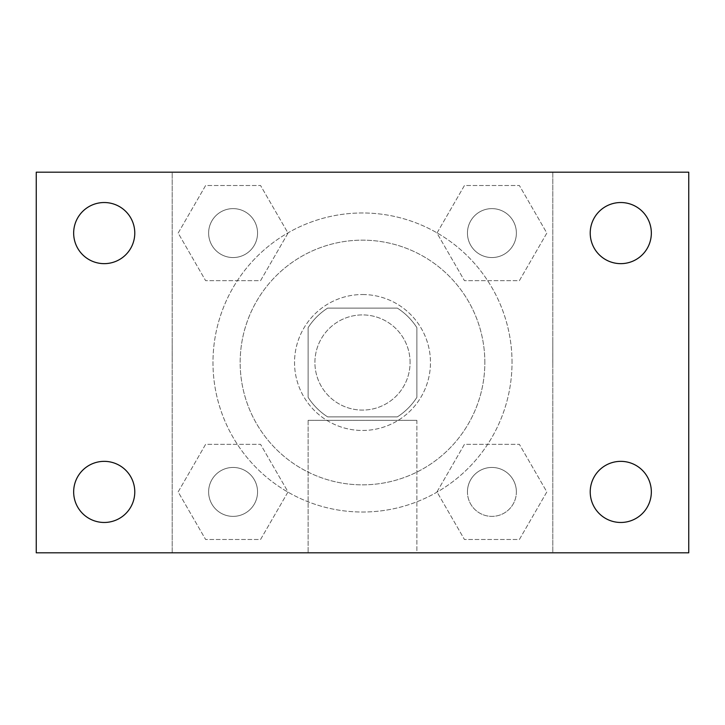 <?xml version="1.0" encoding="UTF-8"?>
<svg xmlns="http://www.w3.org/2000/svg" width="725" height="725" viewBox="0 0 725 725"><rect width="100%" height="100%" fill="white"/><g stroke="black" fill="none" stroke-linecap="round" stroke-linejoin="round"><path stroke-width="0.54" stroke-dasharray="3.62 2.72" d="M410.078 362.5A47.578 47.578 0 0 0 338.711 321.293A47.578 47.578 0 0 0 338.711 403.707A47.578 47.578 0 0 0 410.078 362.5A47.578 47.578 0 0 0 338.711 321.293A47.578 47.578 0 0 0 338.711 403.707A47.578 47.578 0 0 0 410.078 362.5M397.373 416.875L327.627 416.875A64.597 64.597 0 0 1 308.125 397.373L308.125 327.627A64.597 64.597 0 0 1 327.627 308.125L397.373 308.125A64.597 64.597 0 0 1 416.875 327.627L416.875 397.373A64.597 64.597 0 0 1 397.373 416.875L327.627 416.875A64.597 64.597 0 0 1 308.125 397.373L308.125 327.627A64.597 64.597 0 0 1 327.627 308.125L397.373 308.125A64.597 64.597 0 0 1 416.875 327.627L416.875 397.373A64.597 64.597 0 0 1 397.373 416.875M362.5 294.531A67.969 67.969 0 0 1 421.361 396.484A67.969 67.969 0 0 1 303.639 396.484A67.969 67.969 0 0 1 362.5 294.531A67.969 67.969 0 0 0 294.531 362.5A67.969 67.969 0 0 0 362.5 430.469A67.969 67.969 0 0 0 430.469 362.5A67.969 67.969 0 0 0 362.5 294.531M484.844 362.5A122.344 122.344 0 0 0 301.328 256.55A122.344 122.344 0 0 0 301.328 468.45A122.344 122.344 0 0 0 484.844 362.5A122.344 122.344 0 0 0 301.328 256.55A122.344 122.344 0 0 0 301.328 468.45A122.344 122.344 0 0 0 484.844 362.5M178.151 233.087L205.619 185.509L260.556 185.509L288.024 233.087L260.556 280.666L205.619 280.666L178.151 233.087L205.619 185.509L260.556 185.509L288.024 233.087L260.556 280.666L205.619 280.666L178.151 233.087L205.619 185.509L260.556 185.509L288.024 233.087L260.556 280.666L205.619 280.666L178.151 233.087M178.151 491.912L205.619 444.334L260.556 444.334L288.024 491.912L260.556 539.491L205.619 539.491L178.151 491.912L205.619 444.334L260.556 444.334L288.024 491.912L260.556 539.491L205.619 539.491L178.151 491.912L205.619 444.334L260.556 444.334L288.024 491.912L260.556 539.491L205.619 539.491L178.151 491.912M172.188 552.812L172.188 172.188L552.812 172.188L552.812 552.812L172.188 552.812L172.188 172.188L552.812 172.188L552.812 552.812L172.188 552.812L172.188 172.188L552.812 172.188L552.812 552.812L36.25 552.812L36.25 172.188L172.188 172.188L172.188 552.812M436.976 233.087L464.444 185.509L519.381 185.509L546.849 233.087L519.381 280.666L464.444 280.666L436.976 233.087L464.444 185.509L519.381 185.509L546.849 233.087L519.381 280.666L464.444 280.666L436.976 233.087L464.444 185.509L519.381 185.509L546.849 233.087L519.381 280.666L464.444 280.666L436.976 233.087M436.976 491.912L464.444 444.334L519.381 444.334L546.849 491.912L519.381 539.491L464.444 539.491L436.976 491.912L464.444 444.334L519.381 444.334L546.849 491.912L519.381 539.491L464.444 539.491L436.976 491.912L464.444 444.334L519.381 444.334L546.849 491.912L519.381 539.491L464.444 539.491L436.976 491.912M386.289 172.188L338.711 172.206L386.289 172.188M512.031 362.5A149.531 149.531 0 0 0 287.734 233.006A149.531 149.531 0 0 0 287.734 491.994A149.531 149.531 0 0 0 512.031 362.5A149.531 149.531 0 0 0 287.734 233.006A149.531 149.531 0 0 0 287.734 491.994A149.531 149.531 0 0 0 512.031 362.5M257.556 491.912A24.469 24.469 0 0 0 220.853 470.724A24.469 24.469 0 0 0 220.853 513.101A24.469 24.469 0 0 0 257.556 491.912A24.469 24.469 0 0 0 220.853 470.724A24.469 24.469 0 0 0 220.853 513.101A24.469 24.469 0 0 0 257.556 491.912A24.469 24.469 0 0 0 220.853 470.724A24.469 24.469 0 0 0 220.853 513.101A24.469 24.469 0 0 0 257.556 491.912A24.469 24.469 0 0 0 220.853 470.724A24.469 24.469 0 0 0 220.853 513.101A24.469 24.469 0 0 0 257.556 491.912M257.556 233.087A24.469 24.469 0 0 0 220.853 211.899A24.469 24.469 0 0 0 220.853 254.276A24.469 24.469 0 0 0 257.556 233.087A24.469 24.469 0 0 0 220.853 211.899A24.469 24.469 0 0 0 220.853 254.276A24.469 24.469 0 0 0 257.556 233.087A24.469 24.469 0 0 0 220.853 211.899A24.469 24.469 0 0 0 220.853 254.276A24.469 24.469 0 0 0 257.556 233.087A24.469 24.469 0 0 0 220.853 211.899A24.469 24.469 0 0 0 220.853 254.276A24.469 24.469 0 0 0 257.556 233.087M516.381 233.087A24.469 24.469 0 0 0 479.678 211.899A24.469 24.469 0 0 0 479.678 254.276A24.469 24.469 0 0 0 516.381 233.087A24.469 24.469 0 0 0 479.678 211.899A24.469 24.469 0 0 0 479.678 254.276A24.469 24.469 0 0 0 516.381 233.087A24.469 24.469 0 0 0 479.678 211.899A24.469 24.469 0 0 0 479.678 254.276A24.469 24.469 0 0 0 516.381 233.087A24.469 24.469 0 0 0 479.678 211.899A24.469 24.469 0 0 0 479.678 254.276A24.469 24.469 0 0 0 516.381 233.087M467.444 491.912A24.469 24.469 0 0 1 504.147 470.724A24.469 24.469 0 0 1 504.147 513.101A24.469 24.469 0 0 1 467.444 491.912A24.469 24.469 0 0 1 504.147 470.724A24.469 24.469 0 0 1 504.147 513.101A24.469 24.469 0 0 1 467.444 491.912M416.875 552.812L308.125 552.812L416.875 552.812L308.125 552.812L416.875 552.812L416.875 420.355L308.125 420.355L416.875 420.355L308.125 420.355L416.875 420.355L416.875 552.812M172.188 362.5L172.188 338.711L172.206 362.5M552.812 362.5L552.812 338.711L552.794 362.5M552.812 172.188L688.75 172.188L688.75 552.812L552.812 552.812L552.812 172.188M104.219 263.646A30.559 30.559 0 0 0 130.681 217.808A30.559 30.559 0 0 0 77.756 217.808A30.559 30.559 0 0 0 104.219 263.646M104.219 522.471A30.559 30.559 0 0 0 130.681 476.633A30.559 30.559 0 0 0 77.756 476.633A30.559 30.559 0 0 0 104.219 522.471M620.781 263.646A30.559 30.559 0 0 0 647.244 217.808A30.559 30.559 0 0 0 594.319 217.808A30.559 30.559 0 0 0 620.781 263.646M620.781 522.471A30.559 30.559 0 0 0 647.244 476.633A30.559 30.559 0 0 0 594.319 476.633A30.559 30.559 0 0 0 620.781 522.471M516.381 491.912A24.469 24.469 0 0 0 479.678 470.724A24.469 24.469 0 0 0 479.678 513.101A24.469 24.469 0 0 0 516.381 491.912A24.469 24.469 0 0 0 479.678 470.724A24.469 24.469 0 0 0 479.678 513.101A24.469 24.469 0 0 0 516.381 491.912M308.125 420.355L308.125 552.812L308.125 420.355"/><path stroke-width="1.09" d="M36.25 172.188L688.75 172.188L688.75 552.812L36.25 552.812L36.25 172.188M104.219 461.354A30.559 30.559 0 0 1 134.778 491.912A30.559 30.559 0 0 1 104.219 522.471A30.559 30.559 0 0 1 73.66 491.912A30.559 30.559 0 0 1 104.219 461.354M620.781 461.354A30.559 30.559 0 0 1 651.34 491.912A30.559 30.559 0 0 1 620.781 522.471A30.559 30.559 0 0 1 590.222 491.912A30.559 30.559 0 0 1 620.781 461.354M620.781 202.529A30.559 30.559 0 0 1 651.34 233.087A30.559 30.559 0 0 1 620.781 263.646A30.559 30.559 0 0 1 590.222 233.087A30.559 30.559 0 0 1 620.781 202.529M104.219 202.529A30.559 30.559 0 0 1 134.778 233.087A30.559 30.559 0 0 1 104.219 263.646A30.559 30.559 0 0 1 73.66 233.087A30.559 30.559 0 0 1 104.219 202.529"/></g></svg>

